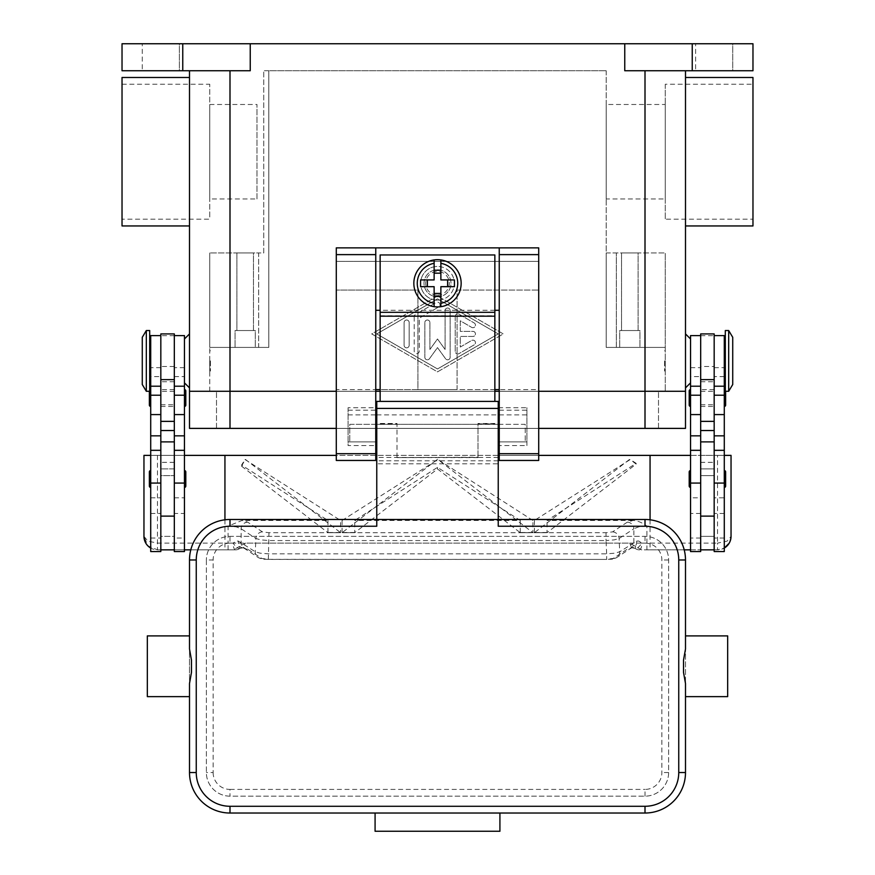<?xml version="1.0" encoding="UTF-8"?>
<svg xmlns="http://www.w3.org/2000/svg" width="875" height="875" viewBox="0 0 875 875"><rect width="100%" height="100%" fill="white"/><g stroke="black" fill="none" stroke-linecap="round" stroke-linejoin="round"><path stroke-width="0.66" stroke-dasharray="4.38 3.28" d="M714.175 398.027L714.175 389.594L714.175 398.027M700.678 398.027L700.678 389.594L700.678 398.027M692.234 43.75L692.234 70.744L752.97 70.744L752.97 43.75L624.761 43.75L624.761 70.744L685.497 70.744L685.497 428.389L229.994 428.389L229.994 391.278L216.497 391.278L685.497 391.278L189.503 391.278L229.994 391.278L209.748 391.278L229.994 391.278L229.994 347.408L268.8 347.408L268.8 70.744L606.2 70.744L268.8 70.744L268.8 347.408L209.748 347.408L229.994 347.408L229.994 428.389L216.497 428.389L645.006 428.389L189.503 428.389L189.503 70.744L250.239 70.744L189.503 70.744M216.497 428.389L216.497 391.278L216.497 428.389M658.503 428.389L658.503 391.278L658.503 428.389M538.716 391.278L499.242 391.278L538.716 391.278M494.856 391.278L380.144 391.278L494.856 391.278M375.758 391.278L336.284 391.278L375.758 391.278M336.284 428.389L538.716 428.389M437.5 300.18A16.866 16.866 0 0 1 420.634 283.303A16.866 16.866 0 0 1 437.5 266.438A16.866 16.866 0 0 0 420.634 283.303A16.866 16.866 0 0 0 437.5 300.18A16.866 16.866 0 0 0 454.366 283.303A16.866 16.866 0 0 0 437.5 266.438A16.866 16.866 0 0 1 454.366 283.303A16.866 16.866 0 0 1 437.5 300.18M437.5 296.8A13.497 13.497 0 0 0 450.997 283.303A13.497 13.497 0 0 0 437.5 269.806A13.497 13.497 0 0 0 424.003 283.303A13.497 13.497 0 0 0 437.5 296.8A13.497 13.497 0 0 0 450.997 283.303A13.497 13.497 0 0 0 437.5 269.806A13.497 13.497 0 0 0 424.003 283.303A13.497 13.497 0 0 0 437.5 296.8A13.497 13.497 0 0 0 450.997 283.303A13.497 13.497 0 0 0 437.5 269.806A13.497 13.497 0 0 0 424.003 283.303A13.497 13.497 0 0 0 437.5 296.8A13.497 13.497 0 0 0 450.997 283.303A13.497 13.497 0 0 0 437.5 269.806A13.497 13.497 0 0 0 424.003 283.303A13.497 13.497 0 0 0 437.5 296.8M160.825 398.027L160.825 389.594L160.825 398.027M174.322 398.027L174.322 389.594L174.322 398.027M437.5 295.116A11.812 11.812 0 0 0 449.312 283.303A11.812 11.812 0 0 0 437.5 271.502A11.812 11.812 0 0 0 425.688 283.303A11.812 11.812 0 0 0 437.5 295.116M606.2 70.744L606.2 347.408L645.006 347.408L606.2 347.408L606.2 70.744M624.761 43.75L250.239 43.75L250.239 70.744L122.03 70.744L122.03 43.75L182.766 43.75L182.766 70.744M685.497 70.744L692.234 70.744M437.5 295.958L371.711 333.922L437.5 371.875L503.289 333.922L437.5 295.958L503.289 333.922L437.5 371.875L371.711 333.922L437.5 295.958M376.775 333.922L437.5 298.878L498.225 333.922L437.5 368.955L376.775 333.922L437.5 298.878L498.225 333.922L437.5 368.955L376.775 333.922M250.239 43.75L182.766 43.75M179.386 43.75L142.275 43.75L179.386 43.75L142.275 43.75L179.386 43.75L179.386 70.744L142.275 70.744L142.275 43.75L142.275 70.744L179.386 70.744L142.275 70.744L179.386 70.744L179.386 43.75M732.725 43.75L695.614 43.75L732.725 43.75L695.614 43.75L732.725 43.75L732.725 70.744L695.614 70.744L695.614 43.75L695.614 70.744L732.725 70.744L695.614 70.744L732.725 70.744L732.725 43.75M455.219 316.4L455.219 351.433A2.527 2.527 0 0 0 459.014 353.62L474.195 344.859A2.527 2.527 0 0 0 475.114 341.403A2.527 2.527 0 0 0 471.658 340.484L460.272 347.047L460.272 336.448L472.927 336.448A2.527 2.527 0 0 0 475.453 333.922A2.527 2.527 0 0 0 472.927 331.384L460.272 331.384L460.272 320.786L471.658 327.359A2.527 2.527 0 0 0 475.114 326.43A2.527 2.527 0 0 0 474.195 322.973L459.014 314.212A2.527 2.527 0 0 0 455.219 316.4A2.527 2.527 0 0 1 459.014 314.212L474.195 322.973A2.527 2.527 0 0 1 475.114 326.43A2.527 2.527 0 0 1 471.658 327.359L460.272 320.786L460.272 331.384L472.927 331.384A2.527 2.527 0 0 1 475.453 333.922A2.527 2.527 0 0 1 472.927 336.448L460.272 336.448L460.272 347.047L471.658 340.484A2.527 2.527 0 0 1 475.114 341.403A2.527 2.527 0 0 1 474.195 344.859L459.014 353.62A2.527 2.527 0 0 1 455.219 351.433L455.219 316.4M404.097 345.297A2.527 2.527 0 0 0 406.623 347.834A2.527 2.527 0 0 0 409.161 345.297L409.161 322.536A2.527 2.527 0 0 0 406.623 320.009A2.527 2.527 0 0 0 404.097 322.536L404.097 345.297L404.097 322.536A2.527 2.527 0 0 1 406.623 320.009A2.527 2.527 0 0 1 409.161 322.536L409.161 345.297A2.527 2.527 0 0 1 406.623 347.834A2.527 2.527 0 0 1 404.097 345.297M414.214 316.695L414.214 351.138A2.527 2.527 0 0 0 416.752 353.675A2.527 2.527 0 0 0 419.278 351.138L419.278 318.161L438.769 306.917A2.527 2.527 0 0 0 439.688 303.461A2.527 2.527 0 0 0 436.231 302.531L415.483 314.508A2.527 2.527 0 0 0 414.214 316.695A2.527 2.527 0 0 1 415.483 314.508L436.231 302.531A2.527 2.527 0 0 1 439.688 303.461A2.527 2.527 0 0 1 438.769 306.917L419.278 318.161L419.278 351.138A2.527 2.527 0 0 1 416.752 353.675A2.527 2.527 0 0 1 414.214 351.138L414.214 316.695M445.091 349.464L437.5 338.975L429.909 349.464L429.909 322.536A2.527 2.527 0 0 0 427.383 320.009A2.527 2.527 0 0 0 424.845 322.536L424.845 357.273A2.527 2.527 0 0 0 429.428 358.75L437.5 347.605L445.572 358.75A2.527 2.527 0 0 0 450.155 357.273L450.155 310.559A2.527 2.527 0 0 0 447.617 308.033A2.527 2.527 0 0 0 445.091 310.559L445.091 349.464L445.091 310.559A2.527 2.527 0 0 1 447.617 308.033A2.527 2.527 0 0 1 450.155 310.559L450.155 357.273A2.527 2.527 0 0 1 445.572 358.75L437.5 347.605L429.428 358.75A2.527 2.527 0 0 1 424.845 357.273L424.845 322.536A2.527 2.527 0 0 1 427.383 320.009A2.527 2.527 0 0 1 429.909 322.536L429.909 349.464L437.5 338.975L445.091 349.464M685.497 360.905L685.497 387.898L685.497 360.905M685.497 151.714L685.497 225.947L685.497 151.714M690.55 360.905L690.55 382.845L690.55 360.905M752.97 77.492L752.97 225.947M189.503 360.905L189.503 387.898L189.503 360.905M189.503 151.714L189.503 225.947L189.503 151.714M184.45 360.905L184.45 382.845L184.45 360.905M122.03 77.492L122.03 225.947M209.748 391.278L209.748 252.941L209.748 347.408L268.8 347.408L268.8 70.744L263.736 70.744L268.8 70.744L268.8 347.408L258.672 347.408L258.672 252.941L263.736 252.941L263.736 70.744L263.736 252.941L209.748 252.941L258.672 252.941L258.672 347.408L209.748 347.408L209.748 391.278M665.252 347.408L645.006 347.408L665.252 347.408L665.252 252.941L665.252 347.408L606.2 347.408L606.2 252.941L665.252 252.941L606.2 252.941L606.2 347.408L616.328 347.408L616.328 252.941L616.328 347.408L665.252 347.408L665.252 391.278L665.252 347.408M209.748 360.905L209.748 371.033L209.748 360.905M210.427 360.905L210.427 371.033L210.427 360.905M665.252 360.905L665.252 371.033L665.252 360.905M664.573 360.905L664.573 371.033L664.573 360.905M639.942 347.408L619.697 347.408L639.942 347.408L619.697 347.408L619.697 330.542L639.942 330.542L639.942 347.408L619.697 347.408L619.697 330.542L639.942 330.542L639.942 347.408M606.2 104.486L606.2 198.953L606.2 104.486L665.252 104.486L665.252 198.953L606.2 198.953M665.252 198.953L665.252 104.486M255.303 347.408L235.058 347.408L255.303 347.408L235.058 347.408L235.058 330.542L255.303 330.542L255.303 347.408L235.058 347.408L235.058 330.542L255.303 330.542L255.303 347.408M639.942 330.542L619.697 330.542L639.942 330.542M621.523 330.542L638.116 330.542L621.523 330.542L621.523 252.941L638.116 252.941L638.116 330.542L621.523 330.542L638.116 330.542L638.116 252.941L621.523 252.941L638.116 252.941L621.523 252.941L621.523 330.542M255.303 330.542L235.058 330.542L255.303 330.542M236.884 330.542L253.477 330.542L236.884 330.542L236.884 252.941L253.477 252.941L253.477 330.542L236.884 330.542L253.477 330.542L253.477 252.941L236.884 252.941L253.477 252.941L236.884 252.941L236.884 330.542M752.97 219.198L752.97 84.241L752.97 219.198L665.252 219.198L665.252 84.241L752.97 84.241M122.03 219.198L122.03 84.241L122.03 219.198L209.748 219.198L209.748 84.241L209.748 219.198M122.03 84.241L209.748 84.241M665.252 84.241L665.252 219.198M209.748 198.953L209.748 104.486L209.748 198.953L256.988 198.953L256.988 104.486L256.988 198.953M209.748 104.486L256.988 104.486M690.55 551.545L690.55 335.606M690.55 474.928L690.55 538.048L690.55 474.928M690.55 376.611L690.55 386.214L690.55 376.611L700.678 376.611L700.678 538.048L700.678 450.319L700.678 497.82L690.55 497.82M690.55 398.027L690.55 389.594L690.55 398.027M690.55 478.997L690.55 487.441L690.55 478.997M700.678 551.545L700.678 376.611M714.175 551.545L714.175 549.85L700.678 549.85L700.678 475.628L714.175 475.628L714.175 441.886L714.175 549.85L714.175 335.606L714.175 538.048L714.175 475.628L700.678 475.628L700.678 462.339L714.175 462.339M700.678 497.82L700.678 462.339M700.678 538.048L690.55 538.048M724.292 497.82L724.292 450.319L724.292 538.048L724.292 497.82L714.175 497.82M724.292 551.545L724.292 335.606M724.292 386.214L724.292 367.653L724.292 386.214M724.292 398.027L724.292 389.594L724.292 398.027M724.292 478.997L724.292 487.441L724.292 478.997M724.292 360.905L724.292 377.781L724.292 360.905M725.309 390.042A1.345 1.345 0 0 1 725.638 390.939L725.638 391.278M725.309 391.278L725.309 330.542M725.309 360.905L725.309 344.039L725.309 360.905M728.678 391.278L728.678 330.542M732.725 384.53L732.725 337.291M724.292 538.048L714.175 538.048M689.205 486.084L689.205 471.92M725.638 486.084L725.638 471.92M725.638 405.114L725.638 390.939M714.175 366.505L714.175 468.88L700.678 468.88L700.678 366.505L714.175 366.505L714.175 333.922M700.678 333.922L700.678 366.505M700.678 549.85L700.678 536.364L714.175 536.364L714.175 549.85M700.678 455.383L714.175 455.383M700.678 468.88L714.175 468.88L714.175 536.364L700.678 536.364L700.678 468.88M184.45 386.214L184.45 367.653L184.45 386.214M184.45 450.319L184.45 538.048L184.45 450.319M184.45 551.545L184.45 335.606M184.45 398.027L184.45 389.594L184.45 398.027M184.45 478.997L184.45 487.441L184.45 478.997M185.795 405.114L185.795 390.939M185.795 486.084L185.795 471.92M174.322 551.545L174.322 335.606L174.322 538.048L184.45 538.048M174.322 474.928L174.322 516.119L174.322 474.928M174.322 513.472L174.322 441.886L174.322 538.027L174.322 513.472L184.45 513.472M174.322 538.048L174.322 549.85L174.322 536.364L160.825 536.364L160.825 468.88L174.322 468.88L174.322 536.364L160.825 536.364L160.825 549.85L160.825 335.606L160.825 538.048L160.825 441.886L160.825 475.628L174.322 475.628L160.825 475.628L160.825 551.545M150.708 474.928L150.708 538.048L150.708 474.928M150.708 551.545L150.708 335.606M150.708 376.611L150.708 386.214L150.708 376.611L160.825 376.611M150.708 398.027L150.708 389.594L150.708 398.027M150.708 478.997L150.708 487.441L150.708 478.997M150.708 360.905L150.708 377.781L150.708 360.905M149.691 390.042A1.345 1.345 0 0 0 149.363 390.939L149.363 391.278M149.363 405.114L149.363 390.939M149.363 486.084L149.363 471.92M149.691 391.278L149.691 330.542M149.691 360.905L149.691 377.781L149.691 360.905M146.322 391.278L146.322 330.542M142.275 384.53L142.275 337.291M150.708 538.048L160.825 538.048M160.825 333.922L160.825 468.88L174.322 468.88L174.322 333.922M650.059 519.805L650.059 549.85L641.506 549.85L629.825 543.112L245.175 543.112L239.367 546.481L239.827 548.373A6.748 2.045 52.6 0 1 239.728 548.461A6.748 2.045 52.6 0 1 239.717 548.461A6.748 2.045 52.6 0 1 233.111 543.112L236.294 541.012L238.328 541.067L255.292 551.797L260.105 553.175L268.341 553.842L606.659 553.842L606.659 559.42L268.341 559.322L261.811 558.447L247.625 549.117L243.458 547.717L239.827 548.373A6.748 6.716 90 0 1 235.616 549.85L157.456 549.85A13.497 13.497 0 0 1 150.708 548.045M627.375 522.123A6.748 6.42 -123.3 0 1 633.883 528.763L619.084 538.508L614.272 539.875L606.025 540.553L606.025 532.733L612.566 531.869L627.375 522.123L632.975 520.461C637.284 520.581 641.944 522.473 646.92 526.116L646.92 543.112L717.544 543.112L717.544 455.383L143.959 455.383L143.959 536.364L147.908 545.902L157.456 549.85L184.45 549.85L184.45 455.383L150.708 455.383M146.005 543.506L143.959 536.364L147.908 541.133L157.456 543.112L228.08 543.112L228.08 526.116L242.025 520.461L247.625 522.123L262.434 531.869L268.975 532.733L606.025 532.733M190.794 549.85L235.616 549.85A6.748 6.748 0 0 0 239.717 548.461M224.941 519.805L224.941 549.85M174.322 549.85L160.825 549.85M174.322 455.383L160.825 455.383M717.544 455.383L731.041 455.383L731.041 536.364L727.092 541.133L717.544 543.112L717.544 549.85L724.292 548.045A13.497 13.497 0 0 1 717.544 549.85L690.55 549.85L690.55 455.383L724.292 455.383M731.041 536.364L729.542 542.544L731.041 536.364M729.127 543.298L724.62 547.859M684.206 549.85L650.059 549.85M717.544 549.85L641.506 549.85M538.716 455.383L499.242 455.383M498.236 455.383L376.764 455.383M375.758 455.383L336.284 455.383M632.975 520.461L547.039 520.461L636.136 463.323L630.219 459.517L534.406 520.461L532.919 520.461L437.894 459.517L342.081 520.461L340.594 520.461L245.022 459.517L241.577 465.062L327.961 520.461L242.025 520.461M646.92 526.116L638.706 526.859L633.883 528.763L633.883 542.467A6.748 6.42 -123.3 0 1 631.105 548.089A6.748 6.42 -123.3 0 1 631.083 548.111A6.748 6.42 -123.3 0 1 627.375 549.117L613.189 558.447L606.659 559.322M261.811 558.447A6.748 6.42 123.3 0 1 255.292 551.797L255.916 538.508L260.728 539.875L268.975 540.553L606.025 540.553L606.659 553.842L614.895 553.175L619.708 551.797L636.672 541.067L638.706 541.012L641.889 543.112A6.748 2.045 -52.6 0 1 635.283 548.461A6.748 2.045 -52.6 0 1 635.272 548.461A6.748 2.045 -52.6 0 1 635.173 548.373L631.542 547.717L627.375 549.117M262.434 531.869A6.748 6.42 123.3 0 0 255.916 538.508L241.117 528.763L236.294 526.859L228.08 526.116M247.625 549.117A6.748 6.42 123.3 0 1 243.917 548.111A6.748 6.42 123.3 0 1 243.895 548.089A6.748 6.42 123.3 0 1 241.117 542.467L241.117 528.763A6.748 6.42 123.3 0 1 247.625 522.123M268.341 559.322L268.975 532.733M327.961 520.461L327.961 532.678L340.594 532.678L340.594 520.461M342.081 520.461L342.081 532.678L354.725 532.678L354.725 520.461L437.5 467.37L520.275 520.461L354.725 520.461M520.275 520.461L520.275 532.678L532.919 532.678L532.919 520.461M534.406 520.461L534.406 532.678L547.039 532.678L547.039 520.461M241.577 466.2L327.95 532.678L340.594 532.678L245.23 459.298L241.577 466.2L241.577 465.062M437.544 459.298L342.092 532.678L354.725 532.678L437.5 468.967L520.275 532.678L532.908 532.678L437.894 459.517M629.42 459.517L534.406 532.678L547.05 532.678L636.136 464.111L636.136 463.323M636.136 464.111L630.219 459.517M437.5 468.967L437.5 467.37M340.594 532.503L327.95 532.503M547.05 532.503L534.406 532.503M532.908 532.503L520.275 532.503M354.725 532.503L342.092 532.503M239.367 546.481L233.494 549.85M635.283 548.461A6.748 6.748 0 0 0 639.384 549.85A6.748 6.716 -90 0 1 635.173 548.373L635.633 546.481M629.825 543.112L631.542 547.717A6.748 5.075 -101.6 0 0 632.887 547.684A6.748 5.075 -101.6 0 1 632.887 547.684L631.105 548.089M239.728 548.461L242.102 547.673A6.748 5.075 101.6 0 1 242.102 547.684A6.748 5.075 101.6 0 0 243.458 547.717L245.175 543.112M636.672 541.067A6.748 5.075 -101.6 0 1 632.898 547.684L635.272 548.461M243.895 548.089L242.113 547.684A6.748 5.075 101.6 0 1 238.328 541.067M499.242 247.877L499.242 389.594L457.067 389.594L457.067 290.052L538.716 290.052L457.067 290.052L457.067 389.594L417.933 389.594L417.933 290.052L336.284 290.052L417.933 290.052L417.933 389.594L375.758 389.594L375.758 407.717L348.086 407.717L348.086 445.583L375.758 445.583L375.758 460.447L336.284 460.447L336.284 389.594L375.758 389.594L375.758 247.877M336.284 389.594L336.284 261.373L538.716 261.373L538.716 460.447L499.242 460.447L499.242 445.583L526.914 445.583L526.914 407.717L499.242 407.717L499.242 389.594L538.716 389.594M538.716 247.877L538.716 261.373L336.284 261.373L336.284 247.877L538.716 247.877M494.856 389.594L380.144 389.594M494.856 310.297L380.144 310.297L380.144 254.964L494.856 254.964L494.856 401.395M499.242 407.717L499.242 445.583M375.758 445.583L375.758 407.717M348.086 407.717L348.086 445.583M526.914 445.583L526.914 441.886L499.242 441.886L526.914 441.886L526.914 407.717M499.242 414.892L526.914 414.892M348.086 414.892L375.758 414.892M348.086 441.886L375.758 441.886L348.086 441.886M380.144 401.395L380.144 310.297M494.856 423.478L477.991 423.478L477.991 457.592L477.991 423.85L494.856 423.85M380.144 423.85L397.009 423.85L397.009 457.592L477.991 457.22M397.009 457.22L397.009 423.478L380.144 423.478M397.009 457.592L477.991 457.592M437.5 306.928A23.614 23.614 0 0 1 413.886 283.303A23.614 23.614 0 0 1 437.5 259.689A23.614 23.614 0 0 1 461.114 283.303A23.614 23.614 0 0 1 437.5 306.928M440.869 263.342L440.869 279.934L454.442 279.934M454.442 286.683L440.869 286.683L440.869 303.264M420.558 279.934L434.131 279.934L434.131 263.342M434.131 303.264L434.131 286.683L420.558 286.683M376.764 432.436L376.764 414.892L376.764 432.436M375.758 424.342L349.77 424.342L349.77 441.886L349.77 424.342L498.236 424.342L498.236 414.892L498.236 424.342L376.764 424.342M376.764 408.144L376.764 401.395L498.236 401.395L498.236 463.816L376.764 463.816L376.764 408.144L498.236 408.144M376.764 526.236L376.764 463.816M376.764 414.892L498.236 414.892M189.503 635.895L189.503 696.631M147.328 635.895L147.328 696.631M189.503 772.538L189.503 559.978A40.491 40.491 0 0 1 229.994 519.487L645.006 519.487A40.491 40.491 0 0 1 685.497 559.978L685.497 772.538A40.491 40.491 0 0 1 645.006 813.028L499.92 813.028L499.92 831.25L375.08 831.25L375.08 813.028L229.994 813.028A40.491 40.491 0 0 1 189.503 772.538M685.497 696.631L685.497 635.895M727.672 635.895L727.672 696.631M498.236 526.236L498.236 519.487L376.764 519.487M206.38 559.978L206.38 772.538A23.614 23.614 0 0 0 229.994 796.162L645.006 796.162A23.614 23.614 0 0 0 668.62 772.538L668.62 559.978A23.614 23.614 0 0 0 645.006 536.364L229.994 536.364A23.614 23.614 0 0 0 206.38 559.978A23.614 23.614 0 0 1 229.994 536.364L645.006 536.364A23.614 23.614 0 0 1 668.62 559.978L668.62 772.538A23.614 23.614 0 0 1 645.006 796.162L229.994 796.162A23.614 23.614 0 0 1 206.38 772.538L206.38 559.978L213.128 559.978L213.128 772.538L206.38 772.538M498.236 463.816L498.236 519.487M498.236 432.436L498.236 441.886L498.236 432.436M498.236 424.342L525.23 424.342L525.23 441.886L525.23 424.342L499.242 424.342M645.006 428.389L645.006 70.744M229.994 428.389L229.994 70.744M700.678 513.472L690.55 513.472M724.292 513.472L714.175 513.472M724.292 376.611L714.175 376.611M700.678 335.694L714.175 335.694M700.678 381.73L714.175 381.73M174.322 376.611L184.45 376.611M174.322 497.82L184.45 497.82M150.708 497.82L160.825 497.82M150.708 513.472L160.825 513.472M174.322 462.339L160.825 462.339M174.322 335.694L160.825 335.694M174.322 381.73L160.825 381.73M174.322 366.505L160.825 366.505M157.456 455.383L157.456 549.85M639.384 549.85A6.748 2.516 90 0 0 641.889 543.112L646.92 543.112L646.92 549.85M228.08 549.85L228.08 543.112L233.111 543.112A6.748 2.516 -90 0 0 235.616 549.85M612.566 531.869A6.748 6.42 56.7 0 1 619.084 538.508L619.708 551.797A6.748 6.42 -123.3 0 1 616.897 557.441A6.748 6.42 -123.3 0 1 616.886 557.452A6.748 6.42 -123.3 0 1 613.189 558.447M243.917 548.111L258.103 557.441A6.748 6.42 123.3 0 1 258.103 557.441C263.069 559.913 263.616 558.939 268.341 559.42L606.659 559.42C611.384 558.939 611.931 559.913 616.886 557.441L631.083 548.111M499.242 410.167L526.914 410.167M348.086 410.167L375.758 410.167M380.144 312.32L494.856 312.32M380.144 315.809L494.856 315.809M645.006 796.162L645.006 789.414A16.866 16.866 0 0 0 661.872 772.538L661.872 559.978A16.866 16.866 0 0 0 645.006 543.112L229.994 543.112L229.994 536.364M668.62 772.538L661.872 772.538M213.128 772.538A16.866 16.866 0 0 0 229.994 789.414L229.994 796.162M229.994 789.414L645.006 789.414M668.62 559.978L661.872 559.978M645.006 536.364L645.006 543.112M229.994 543.112A16.866 16.866 0 0 0 213.128 559.978M498.236 457.428L376.764 457.428M498.236 460.786L376.764 460.786M714.175 389.594L700.678 389.594M700.678 404.775L714.175 404.775M700.678 391.278L714.175 391.278M700.678 406.459L714.175 406.459M160.825 406.459L174.322 406.459M174.322 391.278L160.825 391.278M160.825 404.775L174.322 404.775M174.322 389.594L160.825 389.594M210.427 350.788L209.748 350.788M664.573 371.033L665.252 371.033M664.573 350.788L665.252 350.788M209.748 371.033L210.427 371.033M690.55 367.653L700.678 367.653M714.175 367.653L724.292 367.653M184.45 367.653L174.322 367.653M160.825 367.653L150.708 367.653M146.53 544.283L150.861 548.133M349.77 441.886L375.758 441.886M499.242 441.886L525.23 441.886"/><path stroke-width="1.31" d="M229.994 70.744L229.994 391.278L189.503 391.278L336.284 391.278L229.994 391.278L229.994 428.389L336.284 428.389M229.994 428.389L189.503 428.389L189.503 70.744M538.716 428.389L685.497 428.389L685.497 391.278L538.716 391.278L685.497 391.278L685.497 70.744M499.242 391.278L494.856 391.278L499.242 391.278M380.144 391.278L375.758 391.278L380.144 391.278M182.766 43.75L182.766 70.744L122.03 70.744L122.03 43.75L752.97 43.75L752.97 70.744L692.234 70.744L692.234 43.75M624.761 43.75L624.761 70.744L692.234 70.744M182.766 70.744L250.239 70.744L250.239 43.75M685.497 225.947L752.97 225.947L752.97 77.492L685.497 77.492M189.503 225.947L122.03 225.947L122.03 77.492L189.503 77.492M700.678 335.606L690.55 335.606L690.55 551.545L700.678 551.545L700.678 441.886L714.175 441.886L714.175 333.922L700.678 333.922L700.678 441.886M689.205 390.939L689.205 405.114L689.205 390.939A1.345 1.345 0 0 1 690.55 389.594M690.55 406.459A1.345 1.345 0 0 1 689.205 405.114M690.55 487.441A1.345 1.345 0 0 1 689.205 486.084L689.205 471.92A1.345 1.345 0 0 1 690.55 470.564M714.175 335.606L724.292 335.606L724.292 551.545L714.175 551.545L714.175 441.886M724.292 389.594A1.345 1.345 0 0 1 725.309 390.042M725.638 391.278L725.638 405.114A1.345 1.345 0 0 1 724.292 406.459M724.292 470.564A1.345 1.345 0 0 1 725.638 471.92L725.638 486.084A1.345 1.345 0 0 1 724.292 487.441M728.678 330.542L725.309 330.542L725.309 391.278L728.678 391.278L728.678 330.542L732.725 337.291L732.725 384.53L728.678 391.278M700.678 549.85L714.175 549.85M174.322 335.606L184.45 335.606L184.45 551.545L174.322 551.545L174.322 441.886L160.825 441.886L160.825 333.922L174.322 333.922L174.322 441.886M184.45 406.459A1.345 1.345 0 0 0 185.795 405.114L185.795 390.939A1.345 1.345 0 0 0 184.45 389.594M184.45 487.441A1.345 1.345 0 0 0 185.795 486.084L185.795 471.92A1.345 1.345 0 0 0 184.45 470.564M160.825 335.606L150.708 335.606L150.708 551.545L160.825 551.545L160.825 441.886M150.708 389.594A1.345 1.345 0 0 0 149.691 390.042M149.363 391.278L149.363 405.114A1.345 1.345 0 0 0 150.708 406.459M150.708 470.564A1.345 1.345 0 0 0 149.363 471.92L149.363 486.084A1.345 1.345 0 0 0 150.708 487.441M146.322 330.542L149.691 330.542L149.691 391.278L146.322 391.278L146.322 330.542L142.275 337.291L142.275 384.53L146.322 391.278M150.708 548.045A13.497 13.497 0 0 1 143.959 536.364L143.959 455.383L150.708 455.383M336.284 455.383L184.45 455.383M184.45 549.85L190.794 549.85M224.941 455.383L224.941 519.805M174.322 549.85L160.825 549.85M724.292 455.383L731.041 455.383L731.041 536.364A13.497 13.497 0 0 1 724.292 548.045L729.116 543.298M729.542 542.544L729.127 543.298M650.059 519.805L650.059 455.383L690.55 455.383M690.55 549.85L684.206 549.85M650.059 455.383L538.716 455.383M499.242 455.383L498.236 455.383M376.764 455.383L375.758 455.383M538.716 254.625L538.716 247.877L499.242 247.877L499.242 460.447L538.716 460.447L538.716 254.625L499.242 254.625M499.242 389.594L494.856 389.594M380.144 389.594L375.758 389.594M375.758 247.877L336.284 247.877L336.284 460.447L375.758 460.447L375.758 247.877L499.242 247.877M499.242 310.297L494.856 310.297M380.144 310.297L375.758 310.297M494.856 401.395L494.856 254.964L380.144 254.964L380.144 401.395M437.5 259.689A23.614 23.614 0 0 1 440.869 259.93L440.869 279.934L454.442 279.934L454.442 286.683L440.869 286.683L440.869 306.688A23.614 23.614 0 0 1 434.131 306.688L434.131 286.683L420.558 286.683L420.558 279.934L434.131 279.934L434.131 259.93A23.614 23.614 0 0 1 437.5 259.689M440.869 259.93L440.869 263.342A20.245 20.245 0 0 1 440.869 303.264L440.869 306.688A23.614 23.614 0 0 0 440.869 259.93A23.614 23.614 0 0 1 440.869 306.688M447.617 286.683L447.617 279.934M434.131 270.266L440.869 270.266M440.869 273.186L434.131 273.186M434.131 263.342L434.131 259.93A23.614 23.614 0 0 0 434.131 306.688L434.131 303.264A20.245 20.245 0 0 1 434.131 263.342M427.383 279.934L427.383 286.683M440.869 296.352L434.131 296.352M434.131 293.431L440.869 293.431M376.764 424.342L375.758 424.342M229.994 806.28A33.742 33.742 0 0 1 196.252 772.538L196.252 559.978A33.742 33.742 0 0 1 229.994 526.236L376.764 526.236L376.764 519.487L498.236 519.487L498.236 401.395L376.764 401.395L376.764 519.487L229.994 519.487A40.491 40.491 0 0 0 189.503 559.978L189.503 648.977L191.483 660.122L191.483 672.394L189.503 683.539L189.503 772.538A40.491 40.491 0 0 0 229.994 813.028L645.006 813.028A40.491 40.491 0 0 0 685.497 772.538L685.497 683.539L683.517 672.394L683.517 660.122L685.497 648.977L685.497 559.978A40.491 40.491 0 0 0 645.006 519.487L498.236 519.487L498.236 526.236L645.006 526.236A33.742 33.742 0 0 1 678.748 559.978L678.748 772.538A33.742 33.742 0 0 1 645.006 806.28L229.994 806.28L229.994 813.028M189.503 648.977L189.503 635.895L147.328 635.895L147.328 696.631L189.503 696.631L189.503 683.539M685.497 648.977L685.497 635.895L727.672 635.895L727.672 696.631L685.497 696.631L685.497 683.539M375.08 813.028L499.92 813.028L499.92 831.25L375.08 831.25L375.08 813.028M499.242 424.342L498.236 424.342M645.006 428.389L645.006 70.744M700.678 483.077L690.55 483.077M700.678 435.848L690.55 435.848M700.678 414.586L690.55 414.586M700.678 395.216L690.55 395.216M724.292 483.077L714.175 483.077M724.292 435.848L714.175 435.848M724.292 414.586L714.175 414.586M724.292 395.216L714.175 395.216M700.678 379.641L714.175 379.641M700.678 421.367L714.175 421.367M700.678 430.533L714.175 430.533M174.322 483.077L184.45 483.077M174.322 435.848L184.45 435.848M174.322 414.586L184.45 414.586M174.322 395.216L184.45 395.216M150.708 483.077L160.825 483.077M150.708 435.848L160.825 435.848M150.708 414.586L160.825 414.586M150.708 395.216L160.825 395.216M174.322 430.533L160.825 430.533M174.322 421.367L160.825 421.367M174.322 379.641L160.825 379.641M336.284 254.625L375.758 254.625M336.284 453.698L375.758 453.698M499.242 453.698L538.716 453.698M380.144 312.32L494.856 312.32M380.144 316.181L494.856 316.181M229.994 526.236L229.994 519.487M196.252 559.978L189.503 559.978M196.252 772.538L189.503 772.538M645.006 813.028L645.006 806.28M685.497 772.538L678.748 772.538M685.497 559.978L678.748 559.978M645.006 519.487L645.006 526.236M498.236 408.395L376.764 408.395M690.55 382.845L685.497 387.898M189.503 333.922L184.45 338.975M690.55 338.975L685.497 333.922M184.45 382.845L189.503 387.898M700.678 516.119L714.175 516.119M700.678 450.319L690.55 450.319M700.678 386.214L690.55 386.214M724.292 377.781L725.309 377.781M724.292 344.039L725.309 344.039M724.292 450.319L714.175 450.319M724.292 386.214L714.175 386.214M174.322 386.214L184.45 386.214M174.322 450.319L184.45 450.319M150.708 450.319L160.825 450.319M150.708 386.214L160.825 386.214M150.708 344.039L149.691 344.039M149.691 377.781L150.708 377.781M160.825 516.119L174.322 516.119M375.758 441.886L376.764 441.886M498.236 441.886L499.242 441.886"/></g></svg>
